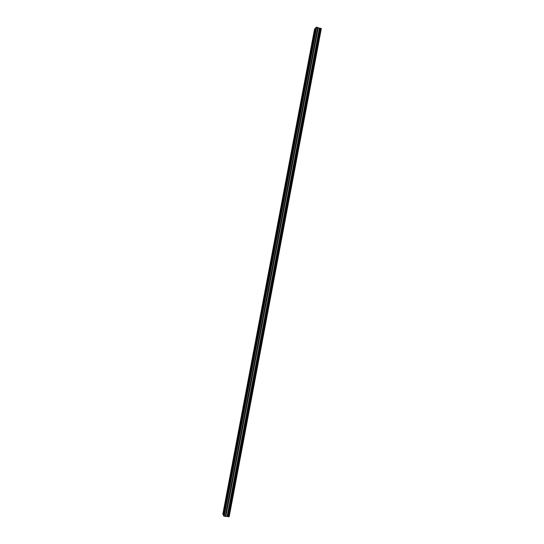 <?xml version="1.0" encoding="UTF-8"?>
<svg xmlns="http://www.w3.org/2000/svg" width="544" height="544" viewBox="0 0 544 544"><rect width="100%" height="100%" fill="white"/><g stroke="black" fill="none" stroke-linecap="round" stroke-linejoin="round"><path stroke-width="0.82" d="M315.622 27.914L314.534 33.66L314.425 32.851L313.861 34.367L314.949 28.635L315.982 27.635M317.75 27.506L319.498 28.206L227.276 516.446L225.359 516.406L317.75 27.506L316.696 27.2L316.01 27.499L223.693 515.807L225.359 516.406M224.196 508.565L224.482 507.736L224.604 509.347L223.468 515.345L223.067 514.542L224.196 508.565L224.318 510.177L224.604 509.347L314.534 33.66L313.97 35.17L313.861 34.367L310.61 51.571L311.161 50.089L311.27 50.918L310.719 52.394L310.61 51.571L307.353 68.802L307.89 67.354L308.006 68.204L307.462 69.652L307.353 68.802L304.089 86.061L304.613 84.646L304.728 85.517L304.205 86.931L304.089 86.061L300.818 103.346L301.335 101.966L301.451 102.857L300.941 104.237L300.818 103.346L297.548 120.666L298.044 119.313L298.166 120.224L297.67 121.577L297.548 120.666L294.263 138.006L294.753 136.68L294.882 137.618L294.392 138.944L294.263 138.006L290.979 155.373L291.462 154.081L291.584 155.04L291.108 156.332L290.979 155.373L287.694 172.768L288.157 171.503L288.286 172.489L287.824 173.754L287.694 172.768L284.396 190.189L284.852 188.958L284.981 189.972L284.526 191.202L284.396 190.189L281.098 207.638L281.54 206.434L281.676 207.475L281.228 208.678L281.098 207.638L277.794 225.121L278.222 223.938L278.358 225.005L277.93 226.188L277.794 225.121L274.482 242.624L274.904 241.475L275.04 242.57L274.618 243.719L274.482 242.624L271.17 260.161L271.578 259.032L271.714 260.154L271.306 261.283L271.17 260.161L267.845 277.719L268.246 276.617L268.382 277.773L267.981 278.875L267.845 277.719L264.52 295.31L264.914 294.229L265.05 295.412L264.656 296.494L264.52 295.31L261.188 312.922L261.569 311.868L261.705 313.086L261.324 314.14L261.188 312.922L257.856 330.568L258.223 329.542L258.359 330.786L257.992 331.82L257.856 330.568L254.51 348.242L254.871 347.235L255.007 348.514L254.646 349.52L254.51 348.242L251.165 365.942L251.518 364.956L251.654 366.268L251.301 367.254L251.165 365.942L247.812 383.67L248.152 382.704L248.288 384.057L247.948 385.023L247.812 383.67L244.453 401.424L244.786 400.486L244.922 401.866L244.589 402.812L244.453 401.424L241.094 419.213L241.42 418.288L241.55 419.71L241.223 420.634L241.094 419.213L237.728 437.022L238.041 436.125L238.17 437.58L237.85 438.484L237.728 437.022L234.348 454.866L234.661 453.982L234.784 455.478L234.478 456.362L234.348 454.866L230.976 472.736L231.275 471.872L231.397 473.409L231.098 474.273L230.976 472.736L227.589 490.634L227.882 489.79L228.004 491.361L227.712 492.211L227.589 490.634L224.196 508.565M320.933 28.383L228.711 516.8L320.967 28.404L320.273 28.2L319.6 28.206L227.378 516.48L319.654 28.206M321.266 28.662L229.126 516.691L321.314 28.703L320.96 28.417M314.561 29.043L222.843 514.087M229.187 516.678L321.314 28.696M229.126 516.691L228.752 516.78M228.752 516.793L320.967 28.404M228.711 516.8L228.018 516.718L320.273 28.2M320.212 28.193L228.018 516.718M227.956 516.698L227.426 516.494M223.72 515.692L223.468 515.345M223.564 515.386L315.724 27.907M316.275 27.214L223.856 516.127M316.696 27.2L224.25 516.283M319.369 28.193L227.154 516.412M317.696 27.479L225.304 516.406M318.111 27.819L225.821 516.276M225.93 516.27L318.213 27.866"/></g></svg>
